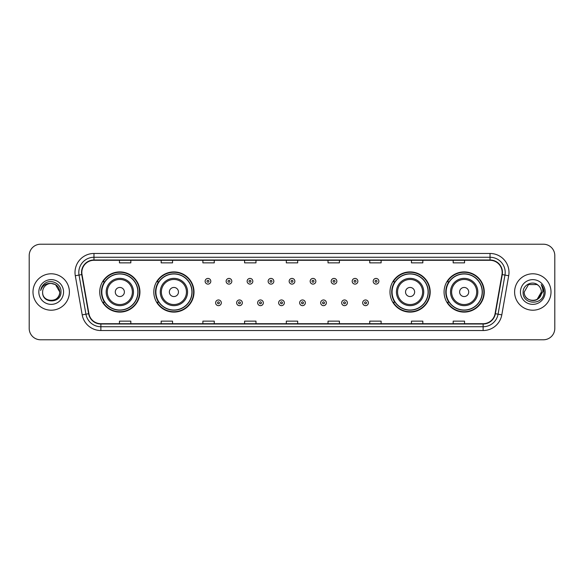 <?xml version="1.0" encoding="UTF-8"?>
<svg xmlns="http://www.w3.org/2000/svg" width="584" height="584" viewBox="0 0 584 584"><rect width="100%" height="100%" fill="white"/><g stroke="black" fill="none" stroke-linecap="round" stroke-linejoin="round"><path stroke-width="0.88" d="M444.066 292A20.097 20.097 0 0 0 464.163 312.097A20.097 20.097 0 0 0 484.267 292A20.097 20.097 0 0 0 464.163 271.903A20.097 20.097 0 0 0 444.066 292M389.988 292A20.097 20.097 0 0 0 410.092 312.097A20.097 20.097 0 0 0 430.189 292A20.097 20.097 0 0 0 410.092 271.903A20.097 20.097 0 0 0 389.988 292M153.811 292A20.097 20.097 0 0 0 173.908 312.097A20.097 20.097 0 0 0 194.012 292A20.097 20.097 0 0 0 173.908 271.903A20.097 20.097 0 0 0 153.811 292M99.733 292A20.097 20.097 0 0 0 119.837 312.097A20.097 20.097 0 0 0 139.934 292A20.097 20.097 0 0 0 119.837 271.903A20.097 20.097 0 0 0 99.733 292M104.558 302.242A18.389 18.389 0 0 1 104.558 281.758M158.629 302.242A18.389 18.389 0 0 1 158.629 281.758M394.813 302.242A18.389 18.389 0 0 1 394.813 281.758M448.884 302.242A18.389 18.389 0 0 1 448.884 281.758M29.2 255.595L29.2 328.405A11.373 11.373 0 0 0 40.573 339.779L543.427 339.779A11.373 11.373 0 0 0 554.8 328.405L554.8 255.595A11.373 11.373 0 0 0 543.427 244.221L40.573 244.221A11.373 11.373 0 0 0 29.2 255.595L29.2 328.405M32.989 292A18.206 18.206 0 0 0 51.195 310.206A18.206 18.206 0 0 0 69.394 292A18.206 18.206 0 0 0 51.195 273.794A18.206 18.206 0 0 0 32.989 292A18.206 18.206 0 0 0 51.195 310.206A18.206 18.206 0 0 0 69.394 292A18.206 18.206 0 0 0 51.195 273.794A18.206 18.206 0 0 0 32.989 292M514.606 292A18.206 18.206 0 0 0 532.805 310.206A18.206 18.206 0 0 0 551.011 292A18.206 18.206 0 0 0 532.805 273.794A18.206 18.206 0 0 0 514.606 292A18.206 18.206 0 0 0 532.805 310.206A18.206 18.206 0 0 0 551.011 292A18.206 18.206 0 0 0 532.805 273.794A18.206 18.206 0 0 0 514.606 292M81.833 272.429A12.133 12.133 0 0 1 93.973 260.296L490.027 260.296A12.133 12.133 0 0 1 501.977 274.538L495.079 313.674A12.133 12.133 0 0 1 483.129 323.704L100.871 323.704A12.133 12.133 0 0 1 88.921 313.674L82.023 274.538A12.133 12.133 0 0 1 81.833 272.429M81.534 272.429A12.439 12.439 0 0 0 81.724 274.589L88.622 313.725A12.439 12.439 0 0 0 100.871 324.003L483.129 324.003A12.439 12.439 0 0 0 495.378 313.725L502.276 274.589A12.439 12.439 0 0 0 490.027 259.997L93.973 259.997A12.439 12.439 0 0 0 81.534 272.429M75.3 275.728A18.958 18.958 0 0 1 93.973 253.471L490.027 253.471A18.958 18.958 0 0 1 508.7 275.728L501.802 314.864A18.958 18.958 0 0 1 483.129 330.529L100.871 330.529A18.958 18.958 0 0 1 82.198 314.864L75.3 275.728L79.03 275.064A15.169 15.169 0 0 1 93.973 257.267L490.027 257.267A15.169 15.169 0 0 1 504.97 275.064L498.064 314.199A15.169 15.169 0 0 1 483.129 326.733L100.871 326.733A15.169 15.169 0 0 1 85.936 314.199L79.03 275.064A15.169 15.169 0 0 1 78.803 272.429M543.427 244.221L40.573 244.221M40.573 339.779L543.427 339.779M554.8 328.405L554.8 255.595M495.378 313.725L498.064 314.199L504.97 275.064L508.7 275.728M286.313 260.296L286.313 262.866L297.687 262.866L297.687 260.296M244.594 260.296L244.594 262.866L255.974 262.866L255.974 260.296M202.882 260.296L202.882 262.866L214.262 262.866L214.262 260.296M161.169 260.296L161.169 262.866L172.543 262.866L172.543 260.296M119.457 260.296L119.457 262.866L130.831 262.866L130.831 260.296M328.026 260.296L328.026 262.866L339.406 262.866L339.406 260.296M369.738 260.296L369.738 262.866L381.118 262.866L381.118 260.296M411.457 260.296L411.457 262.866L422.831 262.866L422.831 260.296M453.169 260.296L453.169 262.866L464.543 262.866L464.543 260.296M297.687 323.704L297.687 321.134L286.313 321.134L286.313 323.704M255.974 323.704L255.974 321.134L244.594 321.134L244.594 323.704M214.262 323.704L214.262 321.134L202.882 321.134L202.882 323.704M172.543 323.704L172.543 321.134L161.169 321.134L161.169 323.704M130.831 323.704L130.831 321.134L119.457 321.134L119.457 323.704M339.406 323.704L339.406 321.134L328.026 321.134L328.026 323.704M381.118 323.704L381.118 321.134L369.738 321.134L369.738 323.704M422.831 323.704L422.831 321.134L411.457 321.134L411.457 323.704M464.543 323.704L464.543 321.134L453.169 321.134L453.169 323.704M42.625 292A8.57 8.57 0 0 1 51.195 283.43L55.48 284.576L59.765 292L55.48 284.576L51.195 283.43L55.48 284.576L59.765 292L55.48 284.576L51.195 283.43L55.48 284.576L59.765 292C60.291 303.059 42.099 303.059 42.625 292C41.822 303.979 61.356 303.702 60.97 292C61.634 283.802 50.983 278.488 44.676 283.605C42.45 285.393 41.114 287.686 40.676 290.496C42.442 285.466 45.946 283.116 51.195 283.43L55.48 284.576L59.765 292C60.291 303.059 42.099 303.059 42.625 292C42.099 303.059 60.291 303.059 59.765 292C60.291 303.059 42.099 303.059 42.625 292C42.099 303.059 60.291 303.059 59.765 292C60.291 303.059 42.099 303.059 42.625 292C42.099 303.059 60.291 303.059 59.765 292C60.291 303.059 42.099 303.059 42.625 292C42.099 303.059 60.291 303.059 59.765 292C59.707 294.818 58.546 297.117 56.283 298.899M51.195 283.43C56.4 283.933 59.261 286.795 59.765 292M38.829 292A12.366 12.366 0 0 0 51.195 304.366A12.366 12.366 0 0 0 63.561 292A12.366 12.366 0 0 0 51.195 279.634A12.366 12.366 0 0 0 38.829 292M124.385 292A4.548 4.548 0 0 0 119.837 287.452A4.548 4.548 0 0 0 115.282 292A4.548 4.548 0 0 0 119.837 296.548A4.548 4.548 0 0 0 124.385 292M133.488 292A13.651 13.651 0 0 0 119.837 278.349A13.651 13.651 0 0 0 106.178 292A13.651 13.651 0 0 0 119.837 305.651A13.651 13.651 0 0 0 133.488 292A13.651 13.651 0 0 1 119.837 305.651A13.651 13.651 0 0 1 106.178 292M137.846 292A18.016 18.016 0 0 0 119.837 273.984A18.016 18.016 0 0 0 101.82 292A18.016 18.016 0 0 0 119.837 310.016A18.016 18.016 0 0 0 137.846 292M139.554 292A19.717 19.717 0 0 1 102.981 302.242L104.806 302.242A18.184 18.184 0 0 0 138.014 292.044A18.184 18.184 0 0 0 104.806 281.758L102.981 281.758A19.717 19.717 0 0 1 139.554 292M178.463 292A4.548 4.548 0 0 0 173.908 287.452A4.548 4.548 0 0 0 169.36 292A4.548 4.548 0 0 0 173.908 296.548A4.548 4.548 0 0 0 178.463 292M187.566 292A13.651 13.651 0 0 0 173.908 278.349A13.651 13.651 0 0 0 160.257 292A13.651 13.651 0 0 0 173.908 305.651A13.651 13.651 0 0 0 187.566 292A13.651 13.651 0 0 1 173.908 305.651A13.651 13.651 0 0 1 160.257 292M191.924 292A18.016 18.016 0 0 0 173.908 273.984A18.016 18.016 0 0 0 155.899 292A18.016 18.016 0 0 0 173.908 310.016A18.016 18.016 0 0 0 191.924 292M193.632 292A19.717 19.717 0 0 1 157.06 302.242L158.885 302.242A18.184 18.184 0 0 0 192.092 292.044A18.184 18.184 0 0 0 158.885 281.758L157.06 281.758A19.717 19.717 0 0 1 193.632 292M414.64 292A4.548 4.548 0 0 0 410.092 287.452A4.548 4.548 0 0 0 405.537 292A4.548 4.548 0 0 0 410.092 296.548A4.548 4.548 0 0 0 414.64 292M423.743 292A13.651 13.651 0 0 0 410.092 278.349A13.651 13.651 0 0 0 396.434 292A13.651 13.651 0 0 0 410.092 305.651A13.651 13.651 0 0 0 423.743 292A13.651 13.651 0 0 1 410.092 305.651A13.651 13.651 0 0 1 396.434 292M428.101 292A18.016 18.016 0 0 0 410.092 273.984A18.016 18.016 0 0 0 392.076 292A18.016 18.016 0 0 0 410.092 310.016A18.016 18.016 0 0 0 428.101 292M429.809 292A19.717 19.717 0 0 1 393.236 302.242L395.061 302.242A18.184 18.184 0 0 0 428.269 292.044A18.184 18.184 0 0 0 395.061 281.758L393.236 281.758A19.717 19.717 0 0 1 429.809 292M468.718 292A4.548 4.548 0 0 0 464.163 287.452A4.548 4.548 0 0 0 459.615 292A4.548 4.548 0 0 0 464.163 296.548A4.548 4.548 0 0 0 468.718 292M477.821 292A13.651 13.651 0 0 0 464.163 278.349A13.651 13.651 0 0 0 450.512 292A13.651 13.651 0 0 0 464.163 305.651A13.651 13.651 0 0 0 477.821 292A13.651 13.651 0 0 1 464.163 305.651A13.651 13.651 0 0 1 450.512 292M482.18 292A18.016 18.016 0 0 0 464.163 273.984A18.016 18.016 0 0 0 446.154 292A18.016 18.016 0 0 0 464.163 310.016A18.016 18.016 0 0 0 482.18 292M483.888 292A19.717 19.717 0 0 1 447.315 302.242L449.14 302.242A18.184 18.184 0 0 0 482.347 292.044A18.184 18.184 0 0 0 449.14 281.758L447.315 281.758A19.717 19.717 0 0 1 483.888 292M538.419 285.525A8.57 8.57 0 0 1 541.375 292L537.09 299.424L541.375 292L539.375 297.504A8.57 8.57 0 0 0 541.375 292L539.353 297.533L541.375 292C541.901 303.059 523.709 303.059 524.235 292L528.52 284.576L537.09 284.576L538.419 285.525C533.163 280.006 523.03 284.554 523.125 292C522.162 305.235 543.616 305.578 543.967 292.642L543.981 292C543.952 289.189 543.018 286.722 541.178 284.591C542.58 286.89 543.069 289.357 542.653 292L539.375 297.504C534.827 303.658 523.79 299.723 524.235 292L528.52 284.576L537.09 284.576L538.419 285.525L537.09 284.576L528.52 284.576L524.235 292C523.709 303.059 541.901 303.059 541.375 292C541.901 303.059 523.709 303.059 524.235 292M520.439 292A12.366 12.366 0 0 0 532.805 304.366A12.366 12.366 0 0 0 545.171 292A12.366 12.366 0 0 0 532.805 279.634A12.366 12.366 0 0 0 520.439 292M541.259 284.685L543.981 292.321M210.809 281.269A2.847 2.847 0 0 1 207.962 284.109A2.847 2.847 0 0 1 205.123 281.269A2.847 2.847 0 0 1 207.962 278.422A2.847 2.847 0 0 1 210.809 281.269A2.847 2.847 0 0 0 207.962 278.422A2.847 2.847 0 0 0 205.123 281.269M231.819 281.269A2.847 2.847 0 0 1 228.972 284.109A2.847 2.847 0 0 1 226.132 281.269A2.847 2.847 0 0 1 228.972 278.422A2.847 2.847 0 0 1 231.819 281.269A2.847 2.847 0 0 0 228.972 278.422A2.847 2.847 0 0 0 226.132 281.269M252.828 281.269A2.847 2.847 0 0 1 249.981 284.109A2.847 2.847 0 0 1 247.142 281.269A2.847 2.847 0 0 1 249.981 278.422A2.847 2.847 0 0 1 252.828 281.269A2.847 2.847 0 0 0 249.981 278.422A2.847 2.847 0 0 0 247.142 281.269M273.838 281.269A2.847 2.847 0 0 1 270.991 284.109A2.847 2.847 0 0 1 268.144 281.269A2.847 2.847 0 0 1 270.991 278.422A2.847 2.847 0 0 1 273.838 281.269A2.847 2.847 0 0 0 270.991 278.422A2.847 2.847 0 0 0 268.144 281.269M294.847 281.269A2.847 2.847 0 0 1 292 284.109A2.847 2.847 0 0 1 289.153 281.269A2.847 2.847 0 0 1 292 278.422A2.847 2.847 0 0 1 294.847 281.269A2.847 2.847 0 0 0 292 278.422A2.847 2.847 0 0 0 289.153 281.269M315.856 281.269A2.847 2.847 0 0 1 313.009 284.109A2.847 2.847 0 0 1 310.162 281.269A2.847 2.847 0 0 1 313.009 278.422A2.847 2.847 0 0 1 315.856 281.269A2.847 2.847 0 0 0 313.009 278.422A2.847 2.847 0 0 0 310.162 281.269M336.858 281.269A2.847 2.847 0 0 1 334.019 284.109A2.847 2.847 0 0 1 331.172 281.269A2.847 2.847 0 0 1 334.019 278.422A2.847 2.847 0 0 1 336.858 281.269A2.847 2.847 0 0 0 334.019 278.422A2.847 2.847 0 0 0 331.172 281.269M357.868 281.269A2.847 2.847 0 0 1 355.028 284.109A2.847 2.847 0 0 1 352.181 281.269A2.847 2.847 0 0 1 355.028 278.422A2.847 2.847 0 0 1 357.868 281.269A2.847 2.847 0 0 0 355.028 278.422A2.847 2.847 0 0 0 352.181 281.269M378.877 281.269A2.847 2.847 0 0 1 376.038 284.109A2.847 2.847 0 0 1 373.191 281.269A2.847 2.847 0 0 1 376.038 278.422A2.847 2.847 0 0 1 378.877 281.269A2.847 2.847 0 0 0 376.038 278.422A2.847 2.847 0 0 0 373.191 281.269M215.627 302.811A2.847 2.847 0 0 1 218.467 299.964A2.847 2.847 0 0 1 221.314 302.811A2.847 2.847 0 0 1 218.467 305.651A2.847 2.847 0 0 1 215.627 302.811A2.847 2.847 0 0 0 218.467 305.651A2.847 2.847 0 0 0 221.314 302.811M236.637 302.811A2.847 2.847 0 0 1 239.477 299.964A2.847 2.847 0 0 1 242.323 302.811A2.847 2.847 0 0 1 239.477 305.651A2.847 2.847 0 0 1 236.637 302.811A2.847 2.847 0 0 0 239.477 305.651A2.847 2.847 0 0 0 242.323 302.811M257.646 302.811A2.847 2.847 0 0 1 260.486 299.964A2.847 2.847 0 0 1 263.333 302.811A2.847 2.847 0 0 1 260.486 305.651A2.847 2.847 0 0 1 257.646 302.811A2.847 2.847 0 0 0 260.486 305.651A2.847 2.847 0 0 0 263.333 302.811M278.648 302.811A2.847 2.847 0 0 1 281.495 299.964A2.847 2.847 0 0 1 284.342 302.811A2.847 2.847 0 0 1 281.495 305.651A2.847 2.847 0 0 1 278.648 302.811A2.847 2.847 0 0 0 281.495 305.651A2.847 2.847 0 0 0 284.342 302.811M299.658 302.811A2.847 2.847 0 0 1 302.505 299.964A2.847 2.847 0 0 1 305.352 302.811A2.847 2.847 0 0 1 302.505 305.651A2.847 2.847 0 0 1 299.658 302.811A2.847 2.847 0 0 0 302.505 305.651A2.847 2.847 0 0 0 305.352 302.811M320.667 302.811A2.847 2.847 0 0 1 323.514 299.964A2.847 2.847 0 0 1 326.354 302.811A2.847 2.847 0 0 1 323.514 305.651A2.847 2.847 0 0 1 320.667 302.811A2.847 2.847 0 0 0 323.514 305.651A2.847 2.847 0 0 0 326.354 302.811M341.676 302.811A2.847 2.847 0 0 1 344.523 299.964A2.847 2.847 0 0 1 347.363 302.811A2.847 2.847 0 0 1 344.523 305.651A2.847 2.847 0 0 1 341.676 302.811A2.847 2.847 0 0 0 344.523 305.651A2.847 2.847 0 0 0 347.363 302.811M362.686 302.811A2.847 2.847 0 0 1 365.533 299.964A2.847 2.847 0 0 1 368.373 302.811A2.847 2.847 0 0 1 365.533 305.651A2.847 2.847 0 0 1 362.686 302.811A2.847 2.847 0 0 0 365.533 305.651A2.847 2.847 0 0 0 368.373 302.811M490.027 253.471L490.027 259.997M79.03 275.064L81.724 274.589M100.871 330.529L100.871 324.003M483.129 324.003L483.129 330.529M82.198 314.864L88.622 313.725M502.276 274.589L504.97 275.064M93.973 253.471L93.973 259.997M498.064 314.199L501.802 314.864M132.378 292A12.541 12.541 0 0 0 119.837 279.459A12.541 12.541 0 0 0 107.295 292A12.541 12.541 0 0 0 119.837 304.541A12.541 12.541 0 0 0 132.378 292M186.449 292A12.541 12.541 0 0 0 173.908 279.459A12.541 12.541 0 0 0 161.367 292A12.541 12.541 0 0 0 173.908 304.541A12.541 12.541 0 0 0 186.449 292M422.634 292A12.541 12.541 0 0 0 410.092 279.459A12.541 12.541 0 0 0 397.551 292A12.541 12.541 0 0 0 410.092 304.541A12.541 12.541 0 0 0 422.634 292M476.705 292A12.541 12.541 0 0 0 464.163 279.459A12.541 12.541 0 0 0 451.622 292A12.541 12.541 0 0 0 464.163 304.541A12.541 12.541 0 0 0 476.705 292M207.013 281.269A0.949 0.949 0 0 0 207.962 282.218A0.949 0.949 0 0 0 208.911 281.269A0.949 0.949 0 0 0 207.962 280.32A0.949 0.949 0 0 0 207.013 281.269M228.023 281.269A0.949 0.949 0 0 0 228.972 282.218A0.949 0.949 0 0 0 229.921 281.269A0.949 0.949 0 0 0 228.972 280.32A0.949 0.949 0 0 0 228.023 281.269M249.032 281.269A0.949 0.949 0 0 0 249.981 282.218A0.949 0.949 0 0 0 250.93 281.269A0.949 0.949 0 0 0 249.981 280.32A0.949 0.949 0 0 0 249.032 281.269M270.042 281.269A0.949 0.949 0 0 0 270.991 282.218A0.949 0.949 0 0 0 271.94 281.269A0.949 0.949 0 0 0 270.991 280.32A0.949 0.949 0 0 0 270.042 281.269M291.051 281.269A0.949 0.949 0 0 0 292 282.218A0.949 0.949 0 0 0 292.949 281.269A0.949 0.949 0 0 0 292 280.32A0.949 0.949 0 0 0 291.051 281.269M312.06 281.269A0.949 0.949 0 0 0 313.009 282.218A0.949 0.949 0 0 0 313.958 281.269A0.949 0.949 0 0 0 313.009 280.32A0.949 0.949 0 0 0 312.06 281.269M333.07 281.269A0.949 0.949 0 0 0 334.019 282.218A0.949 0.949 0 0 0 334.968 281.269A0.949 0.949 0 0 0 334.019 280.32A0.949 0.949 0 0 0 333.07 281.269M354.079 281.269A0.949 0.949 0 0 0 355.028 282.218A0.949 0.949 0 0 0 355.977 281.269A0.949 0.949 0 0 0 355.028 280.32A0.949 0.949 0 0 0 354.079 281.269M375.089 281.269A0.949 0.949 0 0 0 376.038 282.218A0.949 0.949 0 0 0 376.987 281.269A0.949 0.949 0 0 0 376.038 280.32A0.949 0.949 0 0 0 375.089 281.269M219.416 302.811A0.949 0.949 0 0 0 218.467 301.862A0.949 0.949 0 0 0 217.518 302.811A0.949 0.949 0 0 0 218.467 303.753A0.949 0.949 0 0 0 219.416 302.811M240.425 302.811A0.949 0.949 0 0 0 239.477 301.862A0.949 0.949 0 0 0 238.528 302.811A0.949 0.949 0 0 0 239.477 303.753A0.949 0.949 0 0 0 240.425 302.811M261.435 302.811A0.949 0.949 0 0 0 260.486 301.862A0.949 0.949 0 0 0 259.537 302.811A0.949 0.949 0 0 0 260.486 303.753A0.949 0.949 0 0 0 261.435 302.811M282.444 302.811A0.949 0.949 0 0 0 281.495 301.862A0.949 0.949 0 0 0 280.546 302.811A0.949 0.949 0 0 0 281.495 303.753A0.949 0.949 0 0 0 282.444 302.811M303.454 302.811A0.949 0.949 0 0 0 302.505 301.862A0.949 0.949 0 0 0 301.556 302.811A0.949 0.949 0 0 0 302.505 303.753A0.949 0.949 0 0 0 303.454 302.811M324.463 302.811A0.949 0.949 0 0 0 323.514 301.862A0.949 0.949 0 0 0 322.565 302.811A0.949 0.949 0 0 0 323.514 303.753A0.949 0.949 0 0 0 324.463 302.811M345.472 302.811A0.949 0.949 0 0 0 344.523 301.862A0.949 0.949 0 0 0 343.575 302.811A0.949 0.949 0 0 0 344.523 303.753A0.949 0.949 0 0 0 345.472 302.811M366.482 302.811A0.949 0.949 0 0 0 365.533 301.862A0.949 0.949 0 0 0 364.584 302.811A0.949 0.949 0 0 0 365.533 303.753A0.949 0.949 0 0 0 366.482 302.811"/></g></svg>
